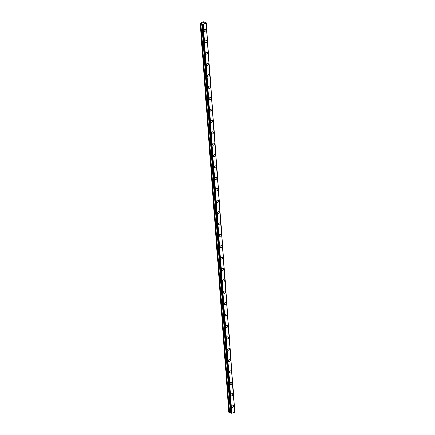 <?xml version="1.0" encoding="UTF-8"?>
<svg xmlns="http://www.w3.org/2000/svg" width="435" height="435" viewBox="0 0 435 435"><rect width="100%" height="100%" fill="white"/><g stroke="black" fill="none" stroke-linecap="round" stroke-linejoin="round"><path stroke-width="0.65" d="M233.242 405.094A1.142 0.87 -63.1 0 1 233.655 405.79A1.142 0.87 -63.1 0 1 233.198 406.915A1.142 0.87 -63.1 0 1 232.208 407.138A1.142 0.87 -63.1 0 1 231.795 406.442A1.142 0.87 -63.1 0 1 232.252 405.317A1.142 0.87 -63.1 0 1 233.242 405.094A1.142 0.87 -63.1 0 1 233.655 405.79A1.142 0.87 -63.1 0 1 233.198 406.915A1.142 0.87 -63.1 0 1 232.208 407.138M232.404 393.708A1.142 0.87 -63.1 0 1 232.817 394.404A1.142 0.87 -63.1 0 1 232.361 395.524A1.142 0.87 -63.1 0 1 231.371 395.747A1.142 0.87 -63.1 0 1 230.958 395.056A1.142 0.87 -63.1 0 1 231.415 393.931A1.142 0.87 -63.1 0 1 232.404 393.708A1.142 0.87 -63.1 0 1 232.817 394.404A1.142 0.87 -63.1 0 1 232.361 395.524A1.142 0.87 -63.1 0 1 231.371 395.747M231.567 382.321A1.142 0.87 -63.1 0 1 231.98 383.012A1.142 0.87 -63.1 0 1 231.523 384.138A1.142 0.87 -63.1 0 1 230.534 384.361A1.142 0.87 -63.1 0 1 230.126 383.665A1.142 0.87 -63.1 0 1 230.577 382.544A1.142 0.87 -63.1 0 1 231.572 382.321A1.142 0.87 -63.1 0 1 231.98 383.017A1.142 0.87 -63.1 0 1 231.523 384.138A1.142 0.87 -63.1 0 1 230.534 384.361M230.735 370.93A1.142 0.87 -63.1 0 1 231.143 371.626A1.142 0.87 -63.1 0 1 230.686 372.751A1.142 0.87 -63.1 0 1 229.696 372.974A1.142 0.87 -63.1 0 1 229.288 372.278A1.142 0.87 -63.1 0 1 229.745 371.153A1.142 0.87 -63.1 0 1 230.735 370.935A1.142 0.87 -63.1 0 1 231.148 371.626A1.142 0.87 -63.1 0 1 230.691 372.751A1.142 0.87 -63.1 0 1 229.702 372.974M229.897 359.544A1.142 0.87 -63.1 0 1 230.311 360.24A1.142 0.87 -63.1 0 1 229.854 361.365A1.142 0.87 -63.1 0 1 228.864 361.583A1.142 0.87 -63.1 0 1 228.451 360.892A1.142 0.87 -63.1 0 1 228.908 359.767A1.142 0.87 -63.1 0 1 229.897 359.544A1.142 0.87 -63.1 0 1 230.311 360.24A1.142 0.87 -63.1 0 1 229.854 361.365A1.142 0.87 -63.1 0 1 228.864 361.588M229.06 348.158A1.142 0.87 -63.1 0 1 229.473 348.854A1.142 0.87 -63.1 0 1 229.017 349.974A1.142 0.87 -63.1 0 1 228.027 350.197A1.142 0.87 -63.1 0 1 227.614 349.506A1.142 0.87 -63.1 0 1 228.07 348.381A1.142 0.87 -63.1 0 1 229.06 348.158A1.142 0.87 -63.1 0 1 229.473 348.854A1.142 0.87 -63.1 0 1 229.017 349.974A1.142 0.87 -63.1 0 1 228.027 350.197M228.223 336.772A1.142 0.87 -63.1 0 1 228.636 337.462A1.142 0.87 -63.1 0 1 228.179 338.588A1.142 0.87 -63.1 0 1 227.19 338.811A1.142 0.87 -63.1 0 1 226.776 338.115A1.142 0.87 -63.1 0 1 227.233 336.994A1.142 0.87 -63.1 0 1 228.223 336.772A1.142 0.87 -63.1 0 1 228.636 337.468A1.142 0.87 -63.1 0 1 228.179 338.588A1.142 0.87 -63.1 0 1 227.19 338.811M227.385 325.38A1.142 0.87 -63.1 0 1 227.799 326.076A1.142 0.87 -63.1 0 1 227.342 327.202A1.142 0.87 -63.1 0 1 226.352 327.424A1.142 0.87 -63.1 0 1 225.944 326.728A1.142 0.87 -63.1 0 1 226.396 325.603A1.142 0.87 -63.1 0 1 227.391 325.385A1.142 0.87 -63.1 0 1 227.799 326.076A1.142 0.87 -63.1 0 1 227.347 327.202A1.142 0.87 -63.1 0 1 226.352 327.424M226.553 313.994A1.142 0.87 -63.1 0 1 226.961 314.69A1.142 0.87 -63.1 0 1 226.51 315.815A1.142 0.87 -63.1 0 1 225.515 316.033A1.142 0.87 -63.1 0 1 225.107 315.342A1.142 0.87 -63.1 0 1 225.564 314.217A1.142 0.87 -63.1 0 1 226.553 313.994A1.142 0.87 -63.1 0 1 226.967 314.69A1.142 0.87 -63.1 0 1 226.51 315.815A1.142 0.87 -63.1 0 1 225.52 316.038M225.716 302.608A1.142 0.87 -63.1 0 1 226.129 303.304A1.142 0.87 -63.1 0 1 225.673 304.424A1.142 0.87 -63.1 0 1 224.683 304.647A1.142 0.87 -63.1 0 1 224.27 303.956A1.142 0.87 -63.1 0 1 224.726 302.831A1.142 0.87 -63.1 0 1 225.716 302.608A1.142 0.87 -63.1 0 1 226.129 303.304A1.142 0.87 -63.1 0 1 225.673 304.424A1.142 0.87 -63.1 0 1 224.683 304.647M224.879 291.222A1.142 0.87 -63.1 0 1 225.292 291.912A1.142 0.87 -63.1 0 1 224.835 293.038A1.142 0.87 -63.1 0 1 223.846 293.261A1.142 0.87 -63.1 0 1 223.432 292.565A1.142 0.87 -63.1 0 1 223.889 291.445A1.142 0.87 -63.1 0 1 224.879 291.222A1.142 0.87 -63.1 0 1 225.292 291.912A1.142 0.87 -63.1 0 1 224.835 293.038A1.142 0.87 -63.1 0 1 223.846 293.261M224.041 279.83A1.142 0.87 -63.1 0 1 224.455 280.526A1.142 0.87 -63.1 0 1 223.998 281.652A1.142 0.87 -63.1 0 1 223.008 281.875A1.142 0.87 -63.1 0 1 222.595 281.179A1.142 0.87 -63.1 0 1 223.052 280.053A1.142 0.87 -63.1 0 1 224.041 279.83A1.142 0.87 -63.1 0 1 224.455 280.526A1.142 0.87 -63.1 0 1 223.998 281.652A1.142 0.87 -63.1 0 1 223.008 281.875M223.204 268.444A1.142 0.87 -63.1 0 1 223.617 269.14A1.142 0.87 -63.1 0 1 223.16 270.265A1.142 0.87 -63.1 0 1 222.171 270.483A1.142 0.87 -63.1 0 1 221.763 269.792A1.142 0.87 -63.1 0 1 222.214 268.667A1.142 0.87 -63.1 0 1 223.209 268.444A1.142 0.87 -63.1 0 1 223.617 269.14A1.142 0.87 -63.1 0 1 223.166 270.265A1.142 0.87 -63.1 0 1 222.171 270.483M222.372 257.058A1.142 0.87 -63.1 0 1 222.78 257.754A1.142 0.87 -63.1 0 1 222.328 258.874A1.142 0.87 -63.1 0 1 221.333 259.097A1.142 0.87 -63.1 0 1 220.926 258.401A1.142 0.87 -63.1 0 1 221.382 257.281A1.142 0.87 -63.1 0 1 222.372 257.058A1.142 0.87 -63.1 0 1 222.785 257.754A1.142 0.87 -63.1 0 1 222.328 258.874A1.142 0.87 -63.1 0 1 221.339 259.097M221.535 245.672A1.142 0.87 -63.1 0 1 221.948 246.362A1.142 0.87 -63.1 0 1 221.491 247.488A1.142 0.87 -63.1 0 1 220.501 247.711A1.142 0.87 -63.1 0 1 220.088 247.015A1.142 0.87 -63.1 0 1 220.545 245.895A1.142 0.87 -63.1 0 1 221.535 245.672A1.142 0.87 -63.1 0 1 221.948 246.362A1.142 0.87 -63.1 0 1 221.491 247.488A1.142 0.87 -63.1 0 1 220.501 247.711M220.697 234.28A1.142 0.87 -63.1 0 1 221.11 234.976A1.142 0.87 -63.1 0 1 220.654 236.102A1.142 0.87 -63.1 0 1 219.664 236.325A1.142 0.87 -63.1 0 1 219.251 235.629A1.142 0.87 -63.1 0 1 219.708 234.503A1.142 0.87 -63.1 0 1 220.697 234.28A1.142 0.87 -63.1 0 1 221.11 234.976A1.142 0.87 -63.1 0 1 220.654 236.102A1.142 0.87 -63.1 0 1 219.664 236.325M219.86 222.894A1.142 0.87 -63.1 0 1 220.273 223.59A1.142 0.87 -63.1 0 1 219.816 224.71A1.142 0.87 -63.1 0 1 218.827 224.933A1.142 0.87 -63.1 0 1 218.413 224.242A1.142 0.87 -63.1 0 1 218.87 223.117A1.142 0.87 -63.1 0 1 219.86 222.894A1.142 0.87 -63.1 0 1 220.273 223.59A1.142 0.87 -63.1 0 1 219.816 224.716A1.142 0.87 -63.1 0 1 218.827 224.933M219.022 211.508A1.142 0.87 -63.1 0 1 219.436 212.204A1.142 0.87 -63.1 0 1 218.979 213.324A1.142 0.87 -63.1 0 1 217.989 213.547A1.142 0.87 -63.1 0 1 217.582 212.851A1.142 0.87 -63.1 0 1 218.033 211.731A1.142 0.87 -63.1 0 1 219.028 211.508A1.142 0.87 -63.1 0 1 219.436 212.204A1.142 0.87 -63.1 0 1 218.984 213.324A1.142 0.87 -63.1 0 1 217.989 213.547M218.191 200.122A1.142 0.87 -63.1 0 1 218.598 200.812A1.142 0.87 -63.1 0 1 218.147 201.938A1.142 0.87 -63.1 0 1 217.152 202.161A1.142 0.87 -63.1 0 1 216.744 201.465A1.142 0.87 -63.1 0 1 217.201 200.345A1.142 0.87 -63.1 0 1 218.191 200.122A1.142 0.87 -63.1 0 1 218.604 200.812A1.142 0.87 -63.1 0 1 218.147 201.938A1.142 0.87 -63.1 0 1 217.157 202.161M217.353 188.73A1.142 0.87 -63.1 0 1 217.766 189.426A1.142 0.87 -63.1 0 1 217.31 190.552A1.142 0.87 -63.1 0 1 216.32 190.775A1.142 0.87 -63.1 0 1 215.907 190.079A1.142 0.87 -63.1 0 1 216.364 188.953A1.142 0.87 -63.1 0 1 217.353 188.73A1.142 0.87 -63.1 0 1 217.766 189.426A1.142 0.87 -63.1 0 1 217.31 190.552A1.142 0.87 -63.1 0 1 216.32 190.775M216.516 177.344A1.142 0.87 -63.1 0 1 216.929 178.04A1.142 0.87 -63.1 0 1 216.472 179.16A1.142 0.87 -63.1 0 1 215.483 179.383A1.142 0.87 -63.1 0 1 215.069 178.693A1.142 0.87 -63.1 0 1 215.526 177.567A1.142 0.87 -63.1 0 1 216.516 177.344A1.142 0.87 -63.1 0 1 216.929 178.04A1.142 0.87 -63.1 0 1 216.472 179.166A1.142 0.87 -63.1 0 1 215.483 179.383M215.678 165.958A1.142 0.87 -63.1 0 1 216.092 166.648A1.142 0.87 -63.1 0 1 215.635 167.774A1.142 0.87 -63.1 0 1 214.645 167.997A1.142 0.87 -63.1 0 1 214.232 167.301A1.142 0.87 -63.1 0 1 214.689 166.181A1.142 0.87 -63.1 0 1 215.678 165.958A1.142 0.87 -63.1 0 1 216.092 166.654A1.142 0.87 -63.1 0 1 215.635 167.774A1.142 0.87 -63.1 0 1 214.645 167.997M214.841 154.566A1.142 0.87 -63.1 0 1 215.254 155.262A1.142 0.87 -63.1 0 1 214.798 156.388A1.142 0.87 -63.1 0 1 213.808 156.611A1.142 0.87 -63.1 0 1 213.4 155.915A1.142 0.87 -63.1 0 1 213.851 154.789A1.142 0.87 -63.1 0 1 214.846 154.572A1.142 0.87 -63.1 0 1 215.254 155.262A1.142 0.87 -63.1 0 1 214.803 156.388A1.142 0.87 -63.1 0 1 213.808 156.611M214.009 143.18A1.142 0.87 -63.1 0 1 214.422 143.876A1.142 0.87 -63.1 0 1 213.966 145.002A1.142 0.87 -63.1 0 1 212.976 145.225A1.142 0.87 -63.1 0 1 212.563 144.529A1.142 0.87 -63.1 0 1 213.019 143.403A1.142 0.87 -63.1 0 1 214.009 143.18A1.142 0.87 -63.1 0 1 214.417 143.876A1.142 0.87 -63.1 0 1 213.966 145.002A1.142 0.87 -63.1 0 1 212.971 145.225M213.172 131.794A1.142 0.87 -63.1 0 1 213.585 132.49A1.142 0.87 -63.1 0 1 213.128 133.61A1.142 0.87 -63.1 0 1 212.139 133.833A1.142 0.87 -63.1 0 1 211.725 133.143A1.142 0.87 -63.1 0 1 212.182 132.017A1.142 0.87 -63.1 0 1 213.172 131.794A1.142 0.87 -63.1 0 1 213.585 132.49A1.142 0.87 -63.1 0 1 213.128 133.61A1.142 0.87 -63.1 0 1 212.139 133.833M212.334 120.408A1.142 0.87 -63.1 0 1 212.748 121.099A1.142 0.87 -63.1 0 1 212.291 122.224A1.142 0.87 -63.1 0 1 211.301 122.447A1.142 0.87 -63.1 0 1 210.888 121.751A1.142 0.87 -63.1 0 1 211.345 120.631A1.142 0.87 -63.1 0 1 212.334 120.408A1.142 0.87 -63.1 0 1 212.748 121.104A1.142 0.87 -63.1 0 1 212.291 122.224A1.142 0.87 -63.1 0 1 211.301 122.447M211.497 109.016A1.142 0.87 -63.1 0 1 211.91 109.712A1.142 0.87 -63.1 0 1 211.453 110.838A1.142 0.87 -63.1 0 1 210.464 111.061A1.142 0.87 -63.1 0 1 210.056 110.365A1.142 0.87 -63.1 0 1 210.507 109.239A1.142 0.87 -63.1 0 1 211.497 109.022A1.142 0.87 -63.1 0 1 211.91 109.712A1.142 0.87 -63.1 0 1 211.453 110.838A1.142 0.87 -63.1 0 1 210.464 111.061M210.66 97.63A1.142 0.87 -63.1 0 1 211.073 98.326A1.142 0.87 -63.1 0 1 210.616 99.452A1.142 0.87 -63.1 0 1 209.626 99.669M209.219 98.979A1.142 0.87 -63.1 0 1 209.675 97.853A1.142 0.87 -63.1 0 1 210.665 97.63A1.142 0.87 -63.1 0 1 211.073 98.326A1.142 0.87 -63.1 0 1 210.622 99.452A1.142 0.87 -63.1 0 1 209.632 99.675A1.142 0.87 -63.1 0 1 209.219 98.979M209.828 86.244A1.142 0.87 -63.1 0 1 210.235 86.94A1.142 0.87 -63.1 0 1 209.784 88.06A1.142 0.87 -63.1 0 1 208.789 88.283A1.142 0.87 -63.1 0 1 208.381 87.593A1.142 0.87 -63.1 0 1 208.838 86.467A1.142 0.87 -63.1 0 1 209.828 86.244A1.142 0.87 -63.1 0 1 210.241 86.94A1.142 0.87 -63.1 0 1 209.784 88.06A1.142 0.87 -63.1 0 1 208.795 88.283M208.99 74.858A1.142 0.87 -63.1 0 1 209.404 75.549A1.142 0.87 -63.1 0 1 208.947 76.674A1.142 0.87 -63.1 0 1 207.957 76.897A1.142 0.87 -63.1 0 1 207.544 76.201A1.142 0.87 -63.1 0 1 208.001 75.081A1.142 0.87 -63.1 0 1 208.99 74.858A1.142 0.87 -63.1 0 1 209.404 75.554A1.142 0.87 -63.1 0 1 208.947 76.674A1.142 0.87 -63.1 0 1 207.957 76.897M208.153 63.466A1.142 0.87 -63.1 0 1 208.566 64.162A1.142 0.87 -63.1 0 1 208.109 65.288A1.142 0.87 -63.1 0 1 207.12 65.511A1.142 0.87 -63.1 0 1 206.707 64.815A1.142 0.87 -63.1 0 1 207.163 63.689A1.142 0.87 -63.1 0 1 208.153 63.466A1.142 0.87 -63.1 0 1 208.566 64.162A1.142 0.87 -63.1 0 1 208.109 65.288A1.142 0.87 -63.1 0 1 207.12 65.511M207.316 52.08A1.142 0.87 -63.1 0 1 207.729 52.776A1.142 0.87 -63.1 0 1 207.272 53.902A1.142 0.87 -63.1 0 1 206.282 54.119A1.142 0.87 -63.1 0 1 205.875 53.429A1.142 0.87 -63.1 0 1 206.326 52.303A1.142 0.87 -63.1 0 1 207.321 52.08A1.142 0.87 -63.1 0 1 207.729 52.776A1.142 0.87 -63.1 0 1 207.277 53.902A1.142 0.87 -63.1 0 1 206.282 54.125M206.484 40.694A1.142 0.87 -63.1 0 1 206.891 41.39A1.142 0.87 -63.1 0 1 206.435 42.51A1.142 0.87 -63.1 0 1 205.445 42.733A1.142 0.87 -63.1 0 1 205.037 42.037A1.142 0.87 -63.1 0 1 205.494 40.917A1.142 0.87 -63.1 0 1 206.484 40.694A1.142 0.87 -63.1 0 1 206.897 41.39A1.142 0.87 -63.1 0 1 206.44 42.51A1.142 0.87 -63.1 0 1 205.45 42.733M205.646 29.308A1.142 0.87 -63.1 0 1 206.059 29.999A1.142 0.87 -63.1 0 1 205.603 31.124A1.142 0.87 -63.1 0 1 204.613 31.347A1.142 0.87 -63.1 0 1 204.2 30.651A1.142 0.87 -63.1 0 1 204.657 29.531A1.142 0.87 -63.1 0 1 205.646 29.308A1.142 0.87 -63.1 0 1 206.059 29.999A1.142 0.87 -63.1 0 1 205.603 31.124A1.142 0.87 -63.1 0 1 204.613 31.347M204.037 22.952L203.662 23.082L204.037 22.952M203.585 22.723L204.118 22.952L203.662 23.082M204.118 22.952L203.178 22.837M203.319 23.191L202.813 23.24M202.862 22.979L202.465 23.115L202.862 22.979M202.465 23.115L203.227 23.153M203.254 23.169L202.873 23.142M202.933 22.924L202.427 23.098M200.752 23.381L201.894 23.436L202.291 24.159L203.237 24.175L206.043 23.191L206.195 22.821L204.907 22.674L204.64 22.016L203.678 21.75L200.23 23.115L200.752 23.381L229.327 412.456L230.637 412.597M206.081 23.098L234.65 412.179L206.081 23.098M234.759 411.923L206.185 22.848L234.639 412.01M230.697 413.147L202.123 24.072L230.675 413.125L231.811 413.25L234.65 412.179M200.23 23.115L228.805 412.19L229.327 412.456M202.405 24.17L230.98 413.245M202.46 24.164L231.034 413.239M202.998 24.17L231.572 413.245L203.025 24.175M203.237 24.175L231.811 413.25M206.043 23.191L234.617 412.266M206.163 22.87L234.731 411.945M200.888 23.403L229.457 412.478M201.758 23.414L230.332 412.489M201.894 23.436L230.463 412.51M202.291 24.159L230.865 413.234M202.357 24.17L230.931 413.245M202.101 24.05L230.675 413.125M206.195 22.821L234.769 411.896"/></g></svg>
